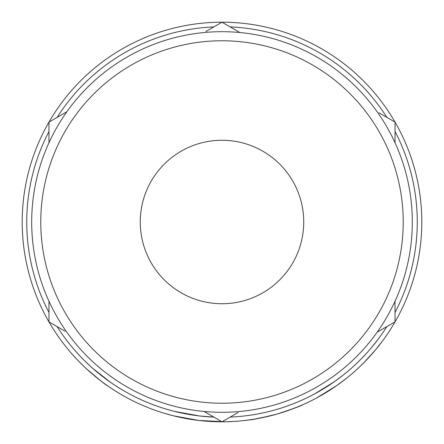 <?xml version="1.0" encoding="UTF-8"?>
<svg xmlns="http://www.w3.org/2000/svg" width="444" height="444" viewBox="0 0 444 444"><rect width="100%" height="100%" fill="white"/><g stroke="black" fill="none" stroke-linecap="round" stroke-linejoin="round"><path stroke-width="0.67" d="M40.77 222A181.23 181.23 0 0 0 222 403.23A181.23 181.23 0 0 0 403.23 222A181.23 181.23 0 0 0 222 40.77A181.23 181.23 0 0 0 40.77 222M412.31 222A190.31 190.31 0 0 1 222 412.31A190.31 190.31 0 0 1 31.691 222A190.31 190.31 0 0 1 222 31.691A190.31 190.31 0 0 1 412.31 222M140.265 222A81.735 81.735 0 0 1 222 140.265A81.735 81.735 0 0 1 303.735 222A81.735 81.735 0 0 1 222 303.735A81.735 81.735 0 0 1 140.265 222M395.032 131.524A195.26 195.26 0 0 1 395.032 312.476M386.874 326.612A195.26 195.26 0 0 1 230.159 417.088L234.055 416.888M174.314 411.344L199.461 415.956L213.842 417.088A195.26 195.26 0 0 1 57.126 326.612M48.968 312.476A195.26 195.26 0 0 1 48.968 131.524M378.11 346.697L375.863 349.461M382.24 341.342L375.319 350.111M373.62 352.12L372.494 353.424M369.741 356.51L368.675 357.675M367.621 358.802L366.544 359.94M366.466 360.023L360.306 366.195M340.431 382.917L336.358 385.836M333.361 387.889L331.474 389.138M331.196 389.321L330.741 389.616M330.364 389.86L328.532 391.031M326.285 392.424L325.446 392.934M325.03 393.19L317.638 397.424M336.635 385.642L316.766 397.896M277.034 414.069L274.975 414.646M274.303 414.835L271.079 415.678M270.601 415.8L254.085 419.208M253.502 419.303L244.627 420.512M308.047 402.325L302.864 404.706C301.426 405.783 292.79 408.913 276.951 414.097C260.523 418.12 251.448 420.041 249.739 419.863M298.856 406.427L286.807 410.994M280.303 413.103L278.81 413.553M234.332 421.417L225.952 421.761A199.8 199.8 0 0 1 225.136 421.778L198.94 420.462L173.204 415.751M172.4 415.545L164.269 413.275M112.61 389.194L107.997 386.08C106.277 385.409 98.879 379.442 85.797 368.181C79.154 361.854 73.92 356.393 70.102 351.792L67.655 348.873M102.792 382.345L100.461 380.586M94.944 376.196L89.793 371.806M88.284 370.457L86.48 368.814M83.078 365.601L80.425 362.981M76.99 359.451L72.905 355.006M421.8 222A199.8 199.8 0 0 1 222 421.8A199.8 199.8 0 0 1 22.2 222A199.8 199.8 0 0 1 222 22.2A199.8 199.8 0 0 1 421.8 222M57.126 117.388A195.26 195.26 0 0 1 213.842 26.912M230.159 26.912A195.26 195.26 0 0 1 386.874 117.388M238.078 412.52L222 421.8L204.101 411.466M378.954 112.82L395.032 122.1L395.032 142.768M205.922 31.48L222 22.2L239.899 32.534M65.046 331.18L48.968 321.9L48.968 301.232M377.134 332.234L395.032 321.9L395.032 301.232M66.866 111.766L48.968 122.1L48.968 142.768M110.206 382.084L92.763 368.365M86.902 362.981L84.454 360.595M78.194 354.084L76.479 352.192M73.554 348.845L70.43 345.099M108.086 380.586L106.821 379.67M99.839 374.325L98.363 373.132M95.249 370.524L94.394 369.791M88.489 364.48L87.762 363.797M87.385 363.442L86.236 362.332M173.526 411.15L165.579 408.93M303.313 399.522L301.026 400.555M300.477 400.793L299.35 401.287M293.512 403.696L290.143 404.984M247.125 415.634L244.111 416M294.511 403.296L289.532 405.211M286.719 406.221L285.264 406.726M267.46 411.893L265.107 412.443M257.897 413.93L256.66 414.158M334.027 381.923L314.613 393.9M343.19 375.097L334.071 381.896M346.009 378.66L336.674 385.614L322.455 394.71M367.277 352.464L366.8 352.991M361.521 358.602L360.8 359.335M358.619 361.499L357.159 362.92M367.46 352.264L361.211 358.919M378.599 338.628L371.861 347.169M375.346 350.077L364.202 362.348"/></g></svg>
